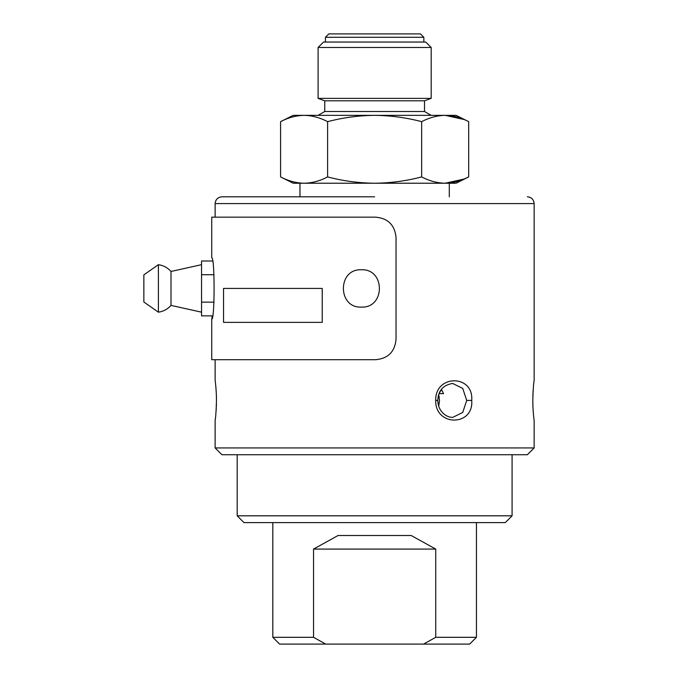 <?xml version="1.0" encoding="UTF-8"?>
<svg xmlns="http://www.w3.org/2000/svg" width="678" height="678" viewBox="0 0 678 678"><rect width="100%" height="100%" fill="white"/><g stroke="black" fill="none" stroke-linecap="round" stroke-linejoin="round"><path stroke-width="1.02" d="M420.453 33.9L328.822 33.9L325.423 37.29L423.843 37.29L420.453 33.9M325.423 42.044L325.423 37.29M431.174 47.477L425.742 42.044L323.525 42.044L318.092 47.477L318.092 98.378L431.174 98.378L431.174 47.477L318.092 47.477M324.745 100.802L324.745 111.514L424.521 111.514L424.521 100.802L324.745 100.802L318.092 98.378M424.521 111.514L431.174 115.353M468.684 121.65L456.082 115.353L293.184 115.353L280.582 121.65C288.294 117.608 296.125 115.506 304.1 115.353C312.066 115.506 319.906 117.608 327.61 121.65C343.026 117.608 358.696 115.506 374.637 115.353C390.57 115.506 406.249 117.608 421.657 121.65C429.369 117.608 437.208 115.506 445.175 115.353C453.141 115.506 460.981 117.608 468.684 121.65L468.684 176.924C460.981 180.967 453.141 183.068 445.175 183.23L464.04 179.068L468.684 176.924L456.082 183.23L445.175 183.23C437.208 183.068 429.369 180.967 421.657 176.924C406.249 180.967 390.57 183.068 374.637 183.23C358.696 183.068 343.026 180.967 327.61 176.924C319.906 180.967 312.066 183.068 304.1 183.23C296.125 183.068 288.294 180.967 280.582 176.924L280.582 121.65M464.04 119.506L445.175 115.353M421.657 121.65L421.657 176.924M327.61 121.65L327.61 176.924M449.294 196.798L449.294 183.23L293.184 183.23L280.582 176.924M158.398 264.674L143.855 274.861L143.855 302.007L158.398 312.185L158.398 264.674C163.423 265.412 167.627 267.674 171.009 271.463L171.009 305.405C167.627 309.185 163.423 311.448 158.398 312.185M272.819 522.602L272.819 637.312L279.607 644.1L325.686 644.1L313.55 637.312L313.55 549.078L435.725 549.078L435.725 637.312L476.448 637.312L476.448 522.602M435.725 637.312L423.581 644.1L469.659 644.1L476.448 637.312M423.581 644.1L325.686 644.1M215.697 385.231L215.129 380.061L215.129 359.704L211.731 359.704L375.697 359.704C388.096 358.501 394.876 351.721 396.045 339.339L396.045 237.529C394.85 225.121 388.07 218.333 375.697 217.163L211.731 217.163L211.731 257.886C214.867 255.996 214.875 320.838 211.731 318.974L212.29 315.863L201.552 315.863L201.552 261.005L212.29 261.005M272.819 637.312L313.55 637.312M313.55 549.078L338.085 535.501L411.19 535.501L435.725 549.078M201.552 302.151L214.036 302.151M214.036 274.717L201.552 274.717M439.259 397.037L438.098 397.037M243.978 522.602L505.296 522.602L512.085 515.814L237.19 515.814L243.978 522.602M361.391 307.1C337.415 308.253 337.364 268.632 361.391 269.768C385.367 268.615 385.418 308.236 361.391 307.1M322.228 288.43L322.228 322.372L223.545 322.372L223.545 288.43L322.245 288.43L322.228 322.372M443.556 393.638L439.081 393.638L443.556 393.638L441.454 389.443L439.081 393.638M512.085 454.726L512.085 515.814M438.725 406.232L439.522 400.427L438.725 394.621L438.285 396.138M374.637 196.798L221.918 196.798L374.637 196.798M221.918 454.726L527.357 454.726L534.145 447.938L215.129 447.938L221.918 454.726M216.494 400.427C215.019 426.615 215.019 426.615 216.494 400.427C215.019 374.239 215.019 374.239 216.494 400.427L216.494 400.596M466.718 400.427L462.727 412.453L452.692 417.394C449.039 417.368 445.7 415.851 442.692 412.851C439.514 409.461 437.878 405.317 437.785 400.427C438.098 393.732 440.556 385.384 452.692 383.46L462.727 388.401L466.718 400.427L471.727 400.427C473.82 426.606 435.064 426.615 435.691 400.427C435.064 374.248 473.82 374.239 471.727 400.427M532.781 400.427C534.256 426.615 534.256 426.615 532.781 400.427C534.256 374.239 534.256 374.239 532.781 400.427L532.781 400.427M221.918 196.798C217.799 197.213 215.536 199.476 215.129 203.586L534.145 203.586L534.145 380.061C534.484 380.231 533.323 380.197 532.806 400.427C532.798 411.495 534.213 421.182 534.111 420.352L534.027 419.919M533.569 415.622L534.145 420.792L534.145 447.938M437.327 400.427L435.691 400.427M423.843 42.044L423.843 37.29M424.521 100.802L431.174 98.378M324.745 111.514L318.092 115.353M299.973 183.23L299.973 196.798M171.009 305.405L201.552 312.185M171.009 271.463L201.552 264.674M237.19 454.726L237.19 515.814M216.418 404.02L216.299 407.351M216.24 408.681L216.113 410.741M215.129 447.938L215.129 420.792C214.79 420.623 215.951 420.657 216.46 400.427C216.468 389.358 215.053 379.672 215.155 380.502L215.24 380.934M215.875 387.045L216.087 389.842M216.24 392.172L216.299 393.503M216.418 396.85L216.46 400.427M211.731 318.974L211.731 359.704M534.145 203.586C533.73 199.476 531.467 197.213 527.357 196.798M533.4 413.809L533.179 411.021M533.035 408.681L532.967 407.351M532.849 404.003L532.806 400.427M532.849 396.833L532.967 393.503M533.035 392.172L533.162 390.096M215.129 203.586L215.129 217.163"/></g></svg>
